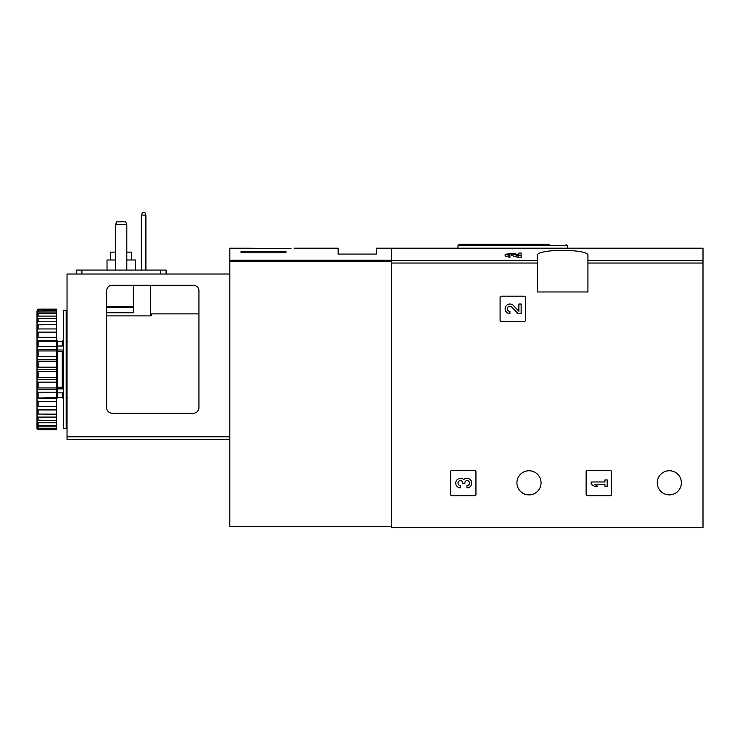 <?xml version="1.0" encoding="UTF-8"?>
<svg xmlns="http://www.w3.org/2000/svg" width="740" height="740" viewBox="0 0 740 740"><rect width="100%" height="100%" fill="white"/><g stroke="black" fill="none" stroke-linecap="round" stroke-linejoin="round"><path stroke-width="1.11" d="M518.897 254.764L513.412 253.404L505.143 254.273L505.133 256.022L509.934 257.381L509.934 254.986L507.381 254.273L511.793 253.802L518.037 255.633L518.037 257.381L521.136 257.381L521.136 253.034L518.897 253.034L518.897 254.949M511.793 253.802L511.793 255.541L518.037 257.381M294.039 248.196L338.143 248.196L338.143 254.088L376.318 254.088L376.318 248.196L703 248.196L703 527.731L391.469 527.731L391.469 248.196L391.469 260.184L229.816 260.184L229.816 526.602L391.469 526.602M537.416 255.568L537.416 291.976L587.93 291.976L587.93 255.568C589.826 248.659 535.566 248.649 537.416 255.568M500.083 297.314L500.083 320.328A1.119 1.119 0 0 0 501.211 321.447L524.225 321.447A1.119 1.119 0 0 0 525.345 320.328L525.345 297.314A1.119 1.119 0 0 0 524.225 296.185L501.211 296.185A1.119 1.119 0 0 0 500.083 297.314M586.135 471.602L586.135 494.616A1.119 1.119 0 0 0 587.255 495.735L610.269 495.735A1.119 1.119 0 0 0 611.397 494.616L611.397 471.602A1.119 1.119 0 0 0 610.269 470.474L587.255 470.474A1.119 1.119 0 0 0 586.135 471.602M450.688 471.602L450.688 494.616A1.119 1.119 0 0 0 451.816 495.735L474.821 495.735A1.119 1.119 0 0 0 475.95 494.616L475.95 471.602A1.119 1.119 0 0 0 474.821 470.474L451.816 470.474A1.119 1.119 0 0 0 450.688 471.602M541.06 482.822A12.071 12.071 0 0 0 522.958 472.37A12.071 12.071 0 0 0 522.958 493.275A12.071 12.071 0 0 0 541.06 482.822M681.392 482.822A12.071 12.071 0 0 0 663.29 472.37A12.071 12.071 0 0 0 663.29 493.275A12.071 12.071 0 0 0 681.392 482.822M509.934 255.633L505.143 254.273M521.136 255.633L518.037 255.633M549.644 244.265L459.392 244.265L457.986 245.671L457.986 248.196M463.74 479.529A4.801 4.801 0 0 1 471.426 481.388A4.801 4.801 0 0 1 466.94 487.901L466.94 485.662A2.562 2.562 0 0 0 468.217 480.889A2.239 2.239 0 0 0 464.859 482.832L464.859 483.581L462.62 483.581L462.62 482.832A2.239 2.239 0 0 0 459.263 480.889A2.562 2.562 0 0 0 460.539 485.662L460.539 487.901A4.801 4.801 0 0 1 456.053 481.388A4.801 4.801 0 0 1 463.74 479.529M591.186 481.98L591.186 484.228L594.387 486.3L597.587 486.3L594.387 484.228L604.941 484.228L604.941 486.3L607.179 486.3L607.179 479.909L604.941 479.909L604.941 481.98L591.186 481.98M518.897 311.262L513.412 305.509A4.801 4.801 0 0 0 505.522 306.924A4.801 4.801 0 0 0 509.934 313.612L509.934 311.374A2.562 2.562 0 0 1 507.585 307.812A2.562 2.562 0 0 1 511.793 307.054L518.037 313.612L521.136 313.612L521.136 304.02L518.897 304.02L518.897 311.262M254.856 248.279L290.977 248.52M254.273 248.224L229.816 248.196L229.816 260.184M285.945 252.793L241.036 252.793L241.036 251.6L285.945 251.6L285.945 252.793L285.945 251.6M241.036 252.793L241.036 251.6M125.689 221.815L126.808 224.618L115.588 224.618L116.707 221.815L125.689 221.815M126.808 224.618L126.808 270.082M115.588 224.618L115.588 270.082M133.542 285.242L133.542 312.752L106.606 312.752M106.606 407.611L106.606 290.857A5.615 5.615 0 0 1 112.212 285.242L193.325 285.242A5.615 5.615 0 0 1 198.94 290.857L198.94 407.611A5.615 5.615 0 0 1 193.325 413.225L112.212 413.225A5.615 5.615 0 0 1 106.606 407.611M198.94 313.871L151.506 313.871L151.506 315.601L150.387 315.897L106.606 315.897M229.816 439.606L67.035 439.606L67.035 274.013L229.816 274.013M151.506 315.601L151.506 313.871M76.294 270.082L76.294 274.013L76.294 270.082L166.102 270.082L166.102 274.013M141.414 270.082L141.414 215.081L142.533 212.269L144.781 212.269L145.9 215.081L145.9 270.082M145.9 215.081L141.414 215.081M131.72 259.981L131.72 252.127L126.808 252.127M115.588 252.127L110.676 252.127L110.676 259.981M135.374 270.082L135.374 259.981L126.808 259.981M115.588 259.981L107.023 259.981L107.023 270.082M66.184 369.436L66.184 428.377L63.381 428.377L63.381 310.504L66.184 310.504L66.184 369.436M63.381 350.88L62.262 351.676L62.262 387.196L63.381 388M63.381 392.857L57.211 392.857L57.211 387.307L62.262 387.196M63.381 349.992L57.211 349.992L57.211 351.574L62.262 351.676M38.119 371.702L38.119 377.687L56.647 377.687L56.647 367.179L38.119 367.179L37 368.27L37 370.611L38.119 371.702L56.647 371.702M38.119 377.687L37 378.575L37 380.869L38.119 382.136L56.647 382.136L56.647 387.936L38.119 387.936L37 388.593L37 390.785L38.119 392.182L56.647 392.182L56.647 397.63L37 398.028L37 400.053L38.119 401.543L56.647 401.543L56.647 406.464L38.119 406.464L37 406.602L37 408.388L38.119 409.932L56.647 409.932L56.647 414.178L37 414.039L37 415.547L38.119 417.082L56.647 417.082L56.647 420.533L37 420.126L37 421.3L38.119 422.79L56.647 422.79L56.647 425.324L38.119 425.324L37 424.677L37 425.472L38.119 426.878L56.647 426.878L56.647 428.432L38.119 428.432L37 427.544L37 428.645L38.119 429.736L56.647 429.736L56.647 428.432M38.119 382.136L38.119 387.936M38.119 392.182L38.119 397.63M38.119 401.543L38.119 406.464M38.119 409.932L38.119 414.178M38.119 417.082L38.119 420.533M38.119 422.79L38.119 425.324M38.119 426.878L38.119 428.432M37 310.93L38.119 309.144L56.647 309.144L56.647 309.662L38.119 309.662L37 310.93L56.647 310.449L56.647 312.002L38.119 312.002L37 313.399L37 314.204L38.119 313.547L56.647 313.547L56.647 316.091L38.119 316.091L37 317.58L37 318.746L56.647 318.348L56.647 321.798L38.119 321.798L37 323.334L37 324.832L56.647 324.703L56.647 328.949L38.119 328.949L37 330.484L37 332.279L38.119 332.408L56.647 332.408L56.647 337.329L38.119 337.329L37 338.828L37 340.844L38.119 341.242L56.647 341.242L56.647 346.69L38.119 346.69L37 348.096L37 350.288L38.119 350.936L56.647 350.936L56.647 356.745L38.119 356.745L37 358.012L37 360.306L38.119 361.194L56.647 361.194L56.647 367.179M38.119 309.144L38.119 309.662M38.119 310.449L38.119 312.002M38.119 313.547L38.119 316.091M38.119 318.348L38.119 321.798M38.119 324.703L38.119 328.949M38.119 332.408L38.119 337.329M38.119 341.242L38.119 346.69M38.119 350.936L38.119 356.745M38.119 361.194L38.119 367.179M37 370.611L37 378.575M37 380.869L37 388.593M37 390.785L37 398.028M37 400.053L37 406.602M37 408.388L37 414.039M37 415.547L37 420.126M37 421.3L37 424.677M37 425.472L37 427.544M37 311.337L37 313.399M37 314.204L37 317.58M37 318.746L37 323.334M37 324.832L37 330.484M37 332.279L37 338.828M37 340.844L37 348.096M37 350.288L37 358.012M37 360.306L37 368.27M56.647 310.449L56.647 309.662M56.647 313.547L56.647 312.002M56.647 318.348L56.647 316.091M56.647 324.703L56.647 321.798M56.647 332.408L56.647 328.949M56.647 341.242L56.647 337.329M56.647 350.936L56.647 346.69M56.647 361.194L56.647 356.745M56.647 382.136L56.647 377.687M56.647 392.182L56.647 387.936M56.647 401.543L56.647 397.63M56.647 409.932L56.647 406.464M56.647 417.082L56.647 414.178M56.647 422.79L56.647 420.533M56.647 426.878L56.647 425.324M37 427.951L38.119 429.219L56.647 429.219M38.119 429.219L37 428.645M37 369.436L56.647 369.436M37 359.363L56.647 359.363M37 349.585L56.647 349.585M37 340.418L56.647 340.418M37 332.131L56.647 332.131M37 406.75L56.647 406.75M37 398.462L56.647 398.462M37 389.286L56.647 389.286M37 379.518L56.647 379.518M63.381 388.889L57.211 388.889M57.211 349.992L57.211 346.024L63.381 346.024M67.035 420.237L66.184 420.237M67.035 423.049L66.184 423.049M67.035 323.065L66.184 323.25M67.035 320.476L66.184 320.661M66.184 319.171L67.035 319.356M537.416 260.378L391.469 260.378M703 260.378L587.93 260.378M537.416 263.033L391.469 263.033M703 263.033L587.93 263.033M567.441 248.196L567.441 245.671L457.986 245.671M391.469 261.248L229.816 261.248M67.035 436.794L229.816 436.794M133.542 307.405L106.606 307.405M133.542 306.351L106.606 306.351M150.387 315.897L150.387 285.242M160.488 270.082L160.488 274.013M81.909 270.082L81.909 274.013M57.766 346.024L57.766 341.371L62.262 341.371L62.262 346.024M57.766 351.676L57.766 387.196M62.262 392.857L62.262 397.5L63.381 398.629M57.766 392.857L57.766 397.5L62.262 397.5M567.441 245.671L566.035 244.265M62.262 341.371L63.381 340.252M67.312 397.5L66.184 398.629M67.312 341.371L66.184 340.252M57.766 341.371L56.647 340.252M57.766 397.5L56.647 398.629"/></g></svg>
